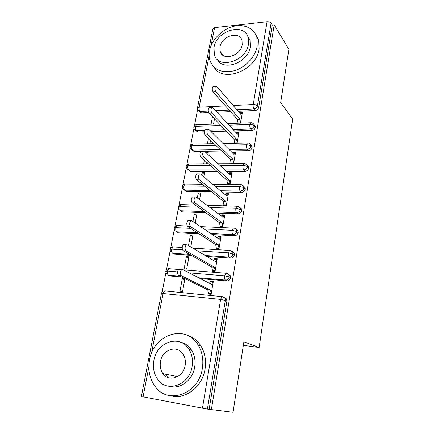 <?xml version="1.0" encoding="UTF-8"?>
<svg xmlns="http://www.w3.org/2000/svg" width="434" height="434" viewBox="0 0 434 434"><rect width="100%" height="100%" fill="white"/><g stroke="black" fill="none" stroke-linecap="round" stroke-linejoin="round"><path stroke-width="0.65" d="M163.895 374.754L163.504 373.766M197.589 109.563L194.448 125.719M193.884 128.621L190.678 145.13M190.114 148.048L186.837 164.915M186.267 167.844L182.92 185.079M182.345 188.025L178.922 205.635M178.347 208.602L174.853 226.597M174.273 229.591L170.698 247.971M170.112 250.998L166.466 269.774M165.869 272.834L162.142 292.022M188.242 348.258L189.962 349.625M197.492 107.936L212.877 28.807L214.58 27.63L267.067 21.727C268.912 21.64 270.257 22.129 271.093 23.192L272.243 25.091L274.19 24.879L288.881 49.292L280.695 102.489L292.641 119.128L259.141 347.493L243.338 345.345M224.394 297.366L226.559 298.966L226.879 301.201L225.327 300.447L207.398 409.083L141.365 396.535L161.377 293.628L163.076 293.514L151.488 353.325M226.879 301.201L209.117 409.289L233.042 412.3L243.881 341.824L259.141 347.493M207.398 409.083L209.117 409.289M274.19 24.879L211.347 409.712M220.835 52.97L220.939 52.498M210.376 294.247L208.537 293.362L208.418 294.051L211.125 294.323L213.338 281.438L210.642 281.199L212.242 282.04M182.296 278.688L184.879 278.916L182.551 291.491L179.964 291.236L182.296 278.688L184.7 279.859M210.642 281.199L209.421 283.288M208.266 111.099L199.998 111.484L201.468 112.981L208.721 112.656M217.087 112.276L230.579 111.663M238.201 111.316L255.214 110.545L253.933 108.972L236.861 109.764M201.468 112.981L198.967 111.31M272.243 25.091L258.707 107.464C258.23 109.26 257.069 110.285 255.214 110.545M204.333 130.341L196.314 130.591L197.812 132.023L195.419 130.455M254.102 124.715L255.355 126.11L255.452 127.292C254.97 129.12 253.792 130.151 251.926 130.39L250.619 128.893L233.031 129.44M197.812 132.023L204.105 131.833M211.098 131.621L226.26 131.166M234.398 130.916L251.926 130.39M240.561 123.115L242.384 112.531L239.834 112.645L239.752 113.111M213.533 124.091L214.499 118.851M212.47 116.724L211.076 124.178M220.255 149.632L192.555 150.066L194.085 151.423L191.817 149.969M224.736 145.195L246.485 144.782C248.427 144.826 249.865 145.26 250.809 146.079L250.695 144.81L252.018 146.253L252.127 147.511C251.639 149.372 250.451 150.408 248.573 150.625L247.234 149.204L229.049 149.491M194.085 151.423L203.698 151.282M204.452 151.271L221.693 151.016M230.449 150.891L248.573 150.625M237.11 143.198L238.998 132.213L236.432 132.289L236.27 132.934M234.978 143.247L234.599 142.851L234.534 143.253M209.893 143.762L210.544 140.242M208.461 138.229L207.419 143.811M215.345 169.922L188.73 169.916L190.287 171.191L188.231 169.906M247.196 165.316L248.611 166.786L248.742 168.137C248.243 170.03 247.044 171.072 245.15 171.262L243.783 169.927L224.888 169.922M190.287 171.191L216.81 171.224M226.326 171.235L245.15 171.262M233.584 163.678L235.548 152.28L232.96 152.312L232.667 153.099M231.723 163.689L231.094 163.086L230.991 163.694M207.919 154.406L208.244 152.649L206.031 152.676M206.183 163.808L206.503 162.083M204.371 160.195L203.692 163.819M210.023 190.569L184.824 190.146L186.419 191.34L184.407 190.103M243.599 186.219L245.129 187.727L245.286 189.175C244.776 191.106 243.566 192.153 241.662 192.316L240.262 191.074L220.51 190.743M186.419 191.34L211.532 191.785M221.98 191.969L241.662 192.316M228.246 184.358L227.524 183.723L227.416 184.347L230.031 184.379L232.027 172.743L229.423 172.737L228.995 173.681M203.779 176.79L204.539 172.672L202.049 172.667L201.615 174.983M201.956 184.054L199.928 184.032L200.193 182.633M204.164 211.559L180.848 210.778L182.475 211.884L180.533 210.745M239.91 207.539L241.581 209.09L241.754 210.647C241.239 212.611 240.024 213.664 238.098 213.794L236.671 212.644L215.85 211.949M182.475 211.884L205.711 212.682M217.358 213.083L238.098 213.794M224.709 205.439L223.879 204.772L223.765 205.412L226.402 205.483L228.441 193.613L225.821 193.564L225.246 194.687M199.548 199.656L200.763 193.092L198.251 193.043L197.329 197.991M197.524 232.863L176.79 231.81L178.45 232.83L176.47 231.577M236.123 229.293L237.946 230.883L238.157 232.559C237.631 234.561 236.405 235.619 234.463 235.722L233.004 234.669L210.81 233.541M178.45 232.83L199.114 233.899M212.356 234.577L234.463 235.722M221.134 226.949L220.157 226.25L220.043 226.901L222.696 227.02L224.779 214.906L222.137 214.814L221.411 216.137M195.219 223.033L196.906 213.913L194.383 213.821L192.951 221.503M189.701 254.438L172.651 253.266L174.349 254.194L172.569 253.217M232.402 251.536L234.235 253.114L234.479 254.921C233.948 256.966 232.705 258.024 230.752 258.1L229.261 257.145L205.217 255.501M174.349 254.194L191.34 255.371M206.801 256.44L230.752 258.1M217.532 248.904L216.365 248.161L216.251 248.823L218.92 248.991L221.047 236.633L218.383 236.492L217.499 238.049M190.797 246.93L192.978 235.147L190.434 235.016L188.47 245.552M179.893 276.149L168.43 275.156L170.166 275.986L168.614 275.243M228.452 274.212L230.443 275.807L230.731 277.76C230.188 279.843 228.935 280.906 226.966 280.95L225.436 280.104L198.739 277.787M170.166 275.986L181.591 276.984M200.367 278.623L226.966 280.95M213.924 271.331L212.492 270.528L212.372 271.207L215.063 271.424L217.233 258.805L214.553 258.615L213.506 260.422M188.969 256.814L186.408 256.63L184.114 268.928L186.685 269.134L188.969 256.814M189.164 272.856L224.573 275.812L229.217 276.897L230.731 277.76M166.52 273.946L165.728 271.25L167.432 271.044L177.555 271.89M214.553 258.615L215.834 259.386M186.408 256.63L188.757 257.942M218.383 236.492L219.441 237.214M190.434 235.016L192.734 236.459M222.137 214.814L223.033 215.492M194.383 213.821L196.635 215.4M225.821 193.564L226.591 194.21M198.251 193.043L200.454 194.741M229.423 172.737L230.101 173.356M202.049 172.667L204.202 174.484M232.96 152.312L233.563 152.909M236.432 132.289L236.964 132.864M239.834 112.645L240.311 113.203M197.313 250.803L228.414 252.832L233.004 253.955L234.479 254.921M170.698 252.029L169.971 249.431L171.674 249.132L182.497 249.838M204.061 228.989L232.179 230.324L236.714 231.485L238.157 232.559M177.799 225.561L177.061 225.528L175.835 227.649C175.558 229.646 175.873 231.034 176.79 231.81L174.804 230.552L174.132 228.04L175.835 227.649L190.564 228.349M209.947 207.501L235.868 208.282L240.344 209.481L241.754 210.647M181.965 204.609L181.07 204.582L179.915 206.595C179.643 208.559 179.953 209.953 180.848 210.778L178.83 209.503L178.206 207.089L179.915 206.595L198.094 207.143M215.259 186.36L239.481 186.685C241.45 186.783 242.926 187.195 243.903 187.917L245.286 189.175M185.85 184.049L185.003 184.038L183.913 185.947C183.647 187.879 183.951 189.278 184.824 190.146L182.785 188.866L182.209 186.528L183.913 185.947L204.642 186.219M220.152 165.593L243.018 165.522C244.971 165.593 246.431 166.016 247.391 166.786L248.742 168.137M189.663 163.884L188.866 163.884L187.835 165.696C187.575 167.595 187.873 169.005 188.73 169.916L186.663 168.631L186.132 166.358L187.835 165.696L210.495 165.625M249.056 143.269L250.695 144.81C249.713 143.394 248.595 142.791 247.347 142.992L246.485 144.782C246.252 146.735 246.501 148.206 247.234 149.204C249.121 148.992 250.315 147.945 250.809 146.079L252.127 147.511M193.407 144.099L192.653 144.115L191.687 145.829C191.427 147.701 191.719 149.112 192.555 150.066L190.477 148.781L189.978 146.573L191.687 145.829L215.85 145.368M229.065 125.171L249.886 124.45C251.812 124.471 253.234 124.916 254.161 125.773L255.452 127.292M197.085 124.683L196.374 124.71L195.457 126.343C195.208 128.182 195.49 129.598 196.314 130.591L194.22 129.316L193.754 127.162L195.457 126.343L220.814 125.459M210.523 281.883L213.224 282.127L211.488 284.351L182.578 269.465L181.737 269.514C180.105 271.689 179.996 273.756 181.412 275.726L178.515 275.476C177.094 273.512 177.202 271.445 178.841 269.281L179.692 269.232M181.412 275.726L210.495 290.124L211.244 293.628L208.537 293.362L207.778 289.863L178.515 275.476M210.495 290.124L207.778 289.863M214.439 259.288L217.114 259.478L215.421 261.561L187.19 244.792L186.316 244.809C184.77 246.886 184.683 248.921 186.05 250.906L183.175 250.716C181.803 248.731 181.889 246.707 183.446 244.635L184.325 244.613M186.05 250.906L214.445 267.214L215.177 270.745L212.492 270.528L211.754 267.008L183.175 250.716M214.445 267.214L211.754 267.008M218.269 237.148L220.933 237.289L219.273 239.242L191.703 220.662L190.803 220.651C189.332 222.637 189.262 224.638 190.586 226.646L187.732 226.515C186.403 224.508 186.474 222.517 187.955 220.532L188.855 220.548M190.586 226.646L218.318 244.776L219.034 248.329L216.365 248.161L215.644 244.619L187.732 226.515M218.318 244.776L215.644 244.619M222.029 215.454L224.671 215.552L223.049 217.369L196.114 197.069L195.191 197.02C193.797 198.924 193.738 200.893 195.018 202.922L192.191 202.846C190.9 200.823 190.96 198.859 192.36 196.96L193.244 196.976M195.018 202.922L222.11 222.799L222.81 226.364L220.157 226.25L219.458 222.685L192.191 202.846M222.11 222.799L219.458 222.685M225.707 194.193L228.333 194.248L226.743 195.94L200.427 173.991L199.488 173.904C198.164 175.732 198.121 177.669 199.358 179.714L196.548 179.692C195.305 177.652 195.343 175.721 196.678 173.893L197.508 173.898M199.358 179.714L225.826 201.257L226.51 204.843L223.879 204.772L223.19 201.192L196.548 179.692M225.826 201.257L223.19 201.192M149.529 360.019C147.734 370.273 149.692 379.218 155.394 386.851C168.359 405.112 198.967 393.709 202.336 368.417C203.665 359.732 202.298 351.985 198.235 345.166C185.904 323.536 153.5 334.18 149.529 360.019M171.994 395.906C186.208 399.399 202.499 386.303 205.038 369.068C206.345 360.459 204.978 352.766 200.931 346.001C197.264 340.256 192.419 336.567 186.398 334.934M180.533 342.193C185.085 343.223 188.757 345.855 191.546 350.081C194.627 355.077 195.669 360.784 194.665 367.197C192.729 379.978 180.43 389.488 170.014 386.428M153.875 360.508C152.616 367.782 153.956 374.151 157.9 379.609C167.204 393.171 189.56 384.985 192.094 366.578C193.114 360.117 192.072 354.372 188.985 349.343C180.007 334.023 156.723 341.818 153.875 360.508M185.123 365.466C185.806 361.213 185.106 357.437 183.018 354.144C177.197 344.482 162.3 349.544 160.499 361.555C159.712 366.155 160.542 370.186 162.983 373.658C168.94 382.593 183.452 377.368 185.123 365.466M165.582 374.184L167.763 377.444M209.535 50.702C208.835 54.396 209.025 57.836 210.11 61.015C214.228 70.286 222.371 73.509 234.528 70.693C245.568 67.384 255.431 56.745 257.178 46.194L256.852 37.541C254.243 27.955 243.501 23.382 232.45 26.637C221.389 29.832 211.559 40.183 209.535 50.702M214.005 67.134C222.854 83.333 256.489 70.454 259.109 49.058L258.778 40.443L255.648 34.416M247.456 35.805L250.033 40.443L250.293 46.845C248.302 62.567 223.385 71.8 217.358 59.496M213.984 47.534L214.363 54.825C218.204 69.728 246.23 61.406 248.454 44.197L248.199 37.763C244.51 22.047 216.338 30.537 213.984 47.534M242.188 44.805L242.009 40.557C239.617 30.526 221.481 35.973 219.978 46.953L220.206 51.559C222.664 61.248 240.74 55.872 242.188 44.805M222.04 53.914L222.018 54.494M229.32 173.356L231.924 173.361L230.367 174.935L204.647 151.412L203.692 151.282C202.434 153.039 202.401 154.949 203.6 157.01L200.812 157.037C199.607 154.981 199.64 153.077 200.904 151.325L201.68 151.314M203.6 157.01L229.472 180.148L230.134 183.75L227.524 183.723L226.852 180.126L200.812 157.037M229.472 180.148L226.852 180.126M232.857 152.92L235.445 152.887L233.921 154.341L208.776 129.316L207.81 129.148C206.611 130.835 206.595 132.717 207.756 134.795L204.989 134.871C203.823 132.799 203.839 130.922 205.043 129.234L205.765 129.213M207.756 134.795L233.042 159.452L233.693 163.076L231.094 163.086L230.438 159.473L204.989 134.871M233.042 159.452L230.438 159.473M236.329 132.88L238.895 132.809L237.403 134.155L212.823 107.681L211.841 107.469C210.702 109.097 210.696 110.958 211.819 113.046L209.074 113.171C207.94 111.082 207.951 109.227 209.096 107.605L209.768 107.572M211.819 113.046L236.541 139.162L237.176 142.797L234.599 142.851L233.959 139.227L209.074 113.171M236.541 139.162L233.959 139.227M239.845 113.22L242.281 113.117L240.821 114.354L216.783 86.502L215.796 86.247C214.711 87.814 214.711 89.648 215.801 91.753L213.072 91.921C211.976 89.822 211.976 87.993 213.067 86.431L213.691 86.388M215.801 91.753L239.975 119.269L240.593 122.914L238.038 123.006L237.409 119.366L213.072 91.921M239.975 119.269L237.409 119.366M202.423 408.248L220.624 299.406L163.076 293.514L164.567 290.899L165.403 290.851L164.584 290.899M148.851 366.952L143.046 396.915M226.559 298.966L225.013 298.201L225.327 300.447L220.624 299.406L221.958 296.639L223.336 296.899M214.58 27.63L211.108 45.57M209.134 55.747L199.163 107.214L225.468 105.901M233.194 105.516L253.223 104.513L267.067 21.727M271.093 23.192L257.443 105.869L258.707 107.464M197.459 108.109L199.163 107.214C198.913 109.032 199.195 110.453 199.998 111.484L197.899 110.214L197.459 108.109M253.223 104.513C255.132 104.513 256.537 104.963 257.443 105.869C256.966 107.67 255.794 108.706 253.933 108.972C253.234 107.887 252.995 106.401 253.223 104.513M230.443 275.807L228.93 274.934C227.926 273.756 226.884 273.219 225.805 273.312L224.573 275.812C224.307 277.977 224.595 279.409 225.436 280.104C227.411 280.06 228.675 278.991 229.217 276.897L228.93 274.934L226.863 273.447M168.43 275.156C167.475 274.478 167.139 273.105 167.432 271.044L168.81 268.673L169.683 268.651L168.989 268.684M161.388 293.574C161.801 291.957 162.864 291.062 164.567 290.899L221.958 296.639L225.013 298.201L222.691 296.579M234.235 253.114L232.76 252.138C231.729 250.901 230.666 250.347 229.575 250.472L228.414 252.832C228.159 254.959 228.436 256.396 229.261 257.145C231.219 257.074 232.467 256.011 233.004 253.955L232.76 252.138L230.519 250.564M237.946 230.883L236.503 229.803L236.714 231.485C236.188 233.503 234.951 234.561 233.004 234.669C232.201 233.861 231.924 232.412 232.179 230.324L233.27 228.094L234.143 228.159M224.861 129.695L209.644 130.173M229.212 110.122L215.671 110.751M172.651 253.266C171.718 252.539 171.392 251.161 171.674 249.132L172.976 246.886L173.882 246.892L173.361 246.913M183.332 269.856L226.57 273.279M192.837 248.145L230.373 250.467M241.581 209.09L240.165 207.913C239.27 206.644 238.179 206.063 236.893 206.172L235.868 208.282C235.619 210.333 235.884 211.792 236.671 212.644C238.602 212.514 239.828 211.456 240.344 209.481L240.165 207.913L237.821 206.237M245.129 187.727L243.751 186.463C242.839 185.15 241.733 184.558 240.447 184.689L239.481 186.685C239.237 188.703 239.497 190.168 240.262 191.074C242.177 190.906 243.393 189.859 243.903 187.917L243.751 186.463L241.657 184.813M207.061 205.32L237.718 206.221M248.611 166.786L247.261 165.43C246.311 164.063 245.199 163.466 243.93 163.634L243.018 165.522C242.78 167.508 243.035 168.978 243.783 169.927C245.687 169.737 246.886 168.69 247.391 166.786L247.261 165.43L245.4 163.83M212.866 184.363L241.223 184.721M218.139 163.754L244.662 163.651M255.355 126.11L254.064 124.591C253.076 123.142 251.953 122.529 250.7 122.751L249.886 124.45C249.658 126.37 249.903 127.851 250.619 128.893C252.49 128.648 253.673 127.612 254.161 125.773L254.064 124.591L252.621 123.12M223.022 143.491L248.036 142.998M227.59 123.587L251.346 122.746M165.739 271.19C166.656 269.368 167.681 268.527 168.81 268.673L178.596 269.471M169.987 249.36C171.387 247.212 172.385 246.387 172.976 246.886L182.199 247.472M236.503 229.803C235.613 228.582 234.534 228.013 233.27 228.094L200.508 226.597M174.148 227.958C174.973 226.152 175.944 225.344 177.061 225.528L187.266 225.995M178.228 206.98C179.02 205.228 179.964 204.43 181.07 204.582L195.126 204.984M182.231 186.408C183.007 184.689 183.929 183.902 185.003 184.038L202.184 184.238M186.153 166.227C186.897 164.557 187.797 163.775 188.866 163.884L208.434 163.797M250.695 144.81L252.018 146.253M190.005 146.432C190.716 144.81 191.6 144.034 192.653 144.115L214.092 143.676M193.781 127.005C194.497 125.426 195.365 124.661 196.374 124.71L219.306 123.885M181.737 269.514L178.841 269.281M186.316 244.809L183.446 244.635M190.803 220.651L187.955 220.532M195.191 197.02L192.36 196.96M199.488 173.904L196.678 173.893M177.652 376.625L162.983 373.658M191.546 350.081L188.985 349.343M198.235 345.166L200.931 346.001M223.25 55.465L220.206 51.559M250.033 40.443L248.199 37.763M256.852 37.541L258.778 40.443M203.692 151.282L200.904 151.325M207.81 129.148L205.043 129.234M211.841 107.469L209.096 107.605M215.796 86.247L213.067 86.431"/></g></svg>
